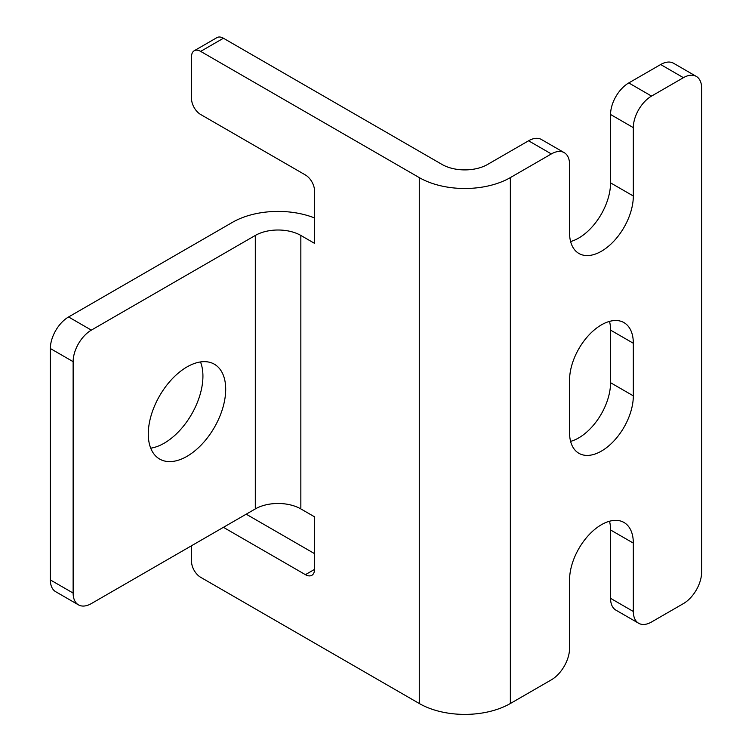 <?xml version="1.0" encoding="UTF-8"?>
<svg xmlns="http://www.w3.org/2000/svg" width="752" height="752" viewBox="0 0 752 752"><rect width="100%" height="100%" fill="white"/><g stroke="black" fill="none" stroke-linecap="round" stroke-linejoin="round"><path stroke-width="1.13" d="M601.45 324.855A45.082 26.029 120 0 0 569.565 380.08L569.565 432.663A45.082 26.029 120 0 0 578.899 453.306A45.082 26.029 120 0 0 613.651 441.227A45.082 26.029 120 0 0 633.325 395.853L633.325 343.26A45.082 26.029 120 0 0 623.991 322.627A45.082 26.029 120 0 0 601.45 324.855M633.325 611.479A25.765 14.871 120 0 0 638.664 623.267L615.888 610.126A25.765 14.871 -60 0 1 610.558 598.329L633.325 611.479L633.325 543.104A45.082 26.029 120 0 0 623.991 522.471A45.082 26.029 120 0 0 601.45 524.699A45.082 26.029 120 0 0 569.565 579.924L569.565 648.29A25.765 14.871 120 0 1 551.348 679.846L510.354 703.505A64.409 37.186 180 0 1 419.268 703.505L200.652 577.292A12.878 7.435 -120 0 1 191.544 561.518L191.544 545.736M186.994 456.332A54.746 31.612 120 0 0 222.752 408.092A54.746 31.612 120 0 0 214.367 364.212A54.746 31.612 120 0 0 186.994 366.929A54.746 31.612 120 0 0 151.227 415.17A54.746 31.612 120 0 0 159.612 459.04A54.746 31.612 120 0 0 186.994 456.332M150.71 448.173A54.746 31.612 120 0 0 164.218 443.182A54.746 31.612 120 0 0 200.493 361.938M570.599 241.542A45.082 26.029 120 0 0 610.558 182.858L633.325 196.009A45.082 26.029 120 0 1 613.651 241.383A45.082 26.029 120 0 1 578.899 253.462A45.082 26.029 120 0 1 569.565 232.819L569.565 164.453A25.765 14.871 120 0 0 564.226 152.656A25.765 14.871 120 0 0 551.348 153.934L510.354 177.604L510.354 703.505M551.348 153.934L528.571 140.784L487.587 164.453A32.204 18.593 0 0 1 442.044 164.453L223.429 38.239L200.652 51.39L419.268 177.604A64.409 37.186 0 0 0 510.354 177.604M638.664 623.267A25.765 14.871 120 0 0 651.542 621.998L683.427 603.583A25.765 14.871 120 0 0 701.644 572.037L701.644 88.2A25.765 14.871 120 0 0 696.305 76.403A25.765 14.871 120 0 0 683.427 77.682L651.542 96.087A25.765 14.871 120 0 0 633.325 127.643L610.558 114.492A25.765 14.871 -60 0 1 628.775 82.936L651.542 96.087M200.652 51.39A12.878 7.435 -120 0 0 194.213 50.751A12.878 7.435 -120 0 0 191.544 56.644L191.544 98.719A12.878 7.435 -120 0 0 200.652 114.492L305.406 174.972A12.878 7.435 60 0 1 314.515 190.754L314.515 243.338L300.847 235.451A32.204 18.593 0 0 0 255.304 235.451L255.304 508.925A32.204 18.593 180 0 1 300.847 508.925L300.847 235.451M314.515 569.405A12.878 7.435 60 0 1 311.845 575.299A12.878 7.435 60 0 1 305.406 574.66L314.515 569.405L314.515 516.812L300.847 508.925M223.429 527.331L305.406 574.66M246.195 514.18L314.515 553.622M194.213 50.751L216.98 37.6A12.878 7.435 60 0 1 223.429 38.239M683.427 77.682L660.651 64.531L628.775 82.936M570.599 441.386A45.082 26.029 120 0 0 610.558 382.702L610.558 330.119A45.082 26.029 120 0 0 609.515 321.395M610.558 598.329L610.558 529.963A45.082 26.029 120 0 0 609.515 521.239M528.571 140.784A25.765 14.871 -60 0 1 541.459 139.515L564.226 152.656M610.558 182.858L610.558 114.492M660.651 64.531A25.765 14.871 -60 0 1 673.538 63.253L696.305 76.403M633.325 196.009L633.325 127.643M314.515 217.939A64.409 37.186 0 0 0 232.537 222.301L68.573 316.968L91.349 330.119L255.304 235.451M255.304 508.925L91.349 603.583A25.765 14.871 120 0 1 78.462 604.862A25.765 14.871 120 0 1 73.132 593.065L73.132 361.665L50.356 348.524A25.765 14.871 -60 0 1 68.573 316.968M78.462 604.862L55.695 591.711A25.765 14.871 -60 0 1 50.356 579.924L50.356 348.524M91.349 330.119A25.765 14.871 120 0 0 73.132 361.665M419.268 703.505L419.268 177.604M50.356 579.924L73.132 593.065M610.558 529.963L633.325 543.104M610.558 382.702L633.325 395.853M610.558 330.119L633.325 343.26"/></g></svg>
